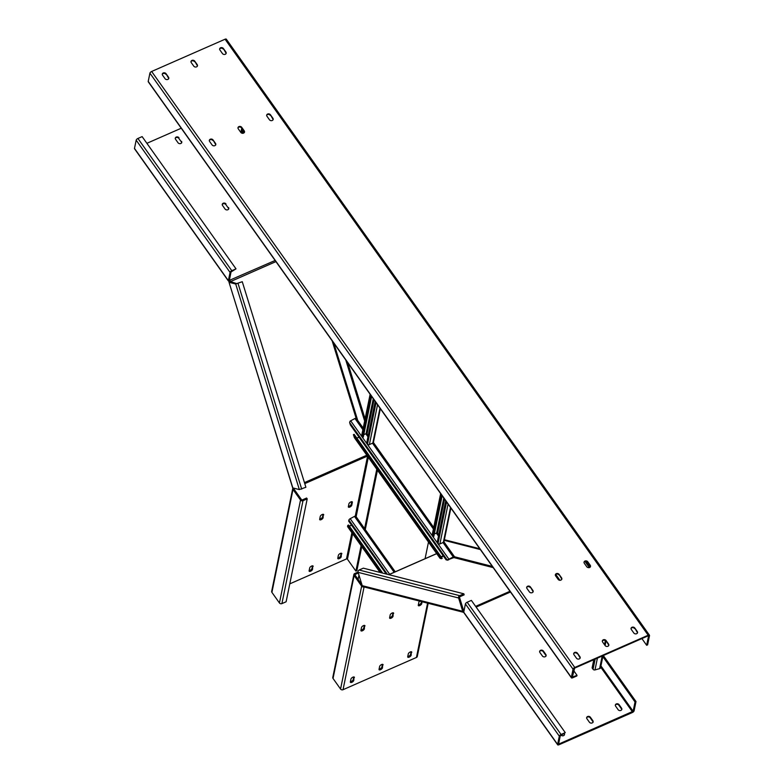 <?xml version="1.0" encoding="UTF-8"?>
<svg xmlns="http://www.w3.org/2000/svg" width="784" height="784" viewBox="0 0 784 784"><rect width="100%" height="100%" fill="white"/><g stroke="black" fill="none" stroke-linecap="round" stroke-linejoin="round"><path stroke-width="1.18" d="M351.742 501.691L351.203 504.328L351.791 505.151A2.038 0.892 -35.4 0 1 349.831 507.072A2.038 0.892 -35.4 0 1 348.41 507.091A2.038 0.892 -35.4 0 1 348.351 506.67L348.929 503.828A2.038 0.892 -35.4 0 1 350.889 501.917A2.038 0.892 -35.4 0 1 352.31 501.897A2.038 0.892 -35.4 0 1 352.369 502.319L351.928 501.701M348.39 506.464A2.038 0.892 144.6 0 0 349.243 506.239A2.038 0.892 144.6 0 0 351.203 504.328M352.643 533.767L347.43 559.188A0.676 0.549 11.6 0 0 346.508 558.943L289.776 583.864M323.694 514.921A2.038 0.892 -35.4 0 0 323.625 514.5A2.038 0.892 -35.4 0 0 322.204 514.52A2.038 0.892 -35.4 0 0 320.254 516.431L319.666 519.263A2.038 0.892 -35.4 0 0 319.735 519.684A2.038 0.892 -35.4 0 0 321.156 519.665A2.038 0.892 -35.4 0 0 323.106 517.754L323.253 514.304M351.791 505.151L352.369 502.319M313.13 566.45A2.038 0.892 -35.4 0 0 313.071 566.028A2.038 0.892 -35.4 0 0 311.65 566.048A2.038 0.892 -35.4 0 0 309.69 567.969L309.112 570.801A2.038 0.892 -35.4 0 0 309.17 571.222A2.038 0.892 -35.4 0 0 310.591 571.203A2.038 0.892 -35.4 0 0 312.551 569.292L312.689 565.832M341.804 553.857A2.038 0.892 -35.4 0 0 341.746 553.435A2.038 0.892 -35.4 0 0 340.325 553.455A2.038 0.892 -35.4 0 0 338.365 555.366L337.786 558.198A2.038 0.892 -35.4 0 0 337.845 558.62A2.038 0.892 -35.4 0 0 339.266 558.61A2.038 0.892 -35.4 0 0 341.226 556.689L341.363 553.239M347.43 559.188L355.897 571.105L356.847 570.693L361.777 546.644M355.897 571.105L361.101 545.693M364.344 529.866L376.781 469.214M377.457 470.165L365.275 529.602M323.067 514.294L322.528 516.93L323.106 517.754M319.715 519.067A2.038 0.892 144.6 0 0 320.568 518.841A2.038 0.892 144.6 0 0 322.528 516.93M312.502 565.823L311.963 568.459L312.551 569.292M309.151 570.605A2.038 0.892 144.6 0 0 310.003 570.38A2.038 0.892 144.6 0 0 311.963 568.459M341.177 553.23L340.638 555.866L341.226 556.689M337.826 558.002A2.038 0.892 144.6 0 0 338.678 557.777A2.038 0.892 144.6 0 0 340.638 555.866M292.834 487.922L299.341 489.579L305.897 487.266L242.266 281.711L236.67 283.602L230.427 281.603A1.803 0.686 -113.7 0 0 229.82 280.368L229.918 281.476L229.006 282.22L292.716 487.56M225.831 204.565L228.418 208.211L225.831 204.565A2.038 1.656 11.6 0 0 222.225 204.604M228.712 209.044A2.038 1.656 11.6 0 0 228.418 208.211M178.821 138.347L181.408 141.992L178.821 138.347A2.038 1.656 11.6 0 0 175.214 138.376M181.702 142.825A2.038 1.656 11.6 0 0 181.408 141.992M181.241 128.223L146.882 143.315M228.546 207.564A2.038 1.656 -168.4 0 1 225.106 209.083L222.519 205.437A2.038 1.656 -168.4 0 1 225.968 203.928M181.535 141.345A2.038 1.656 -168.4 0 1 178.095 142.855L175.508 139.209A2.038 1.656 -168.4 0 1 178.948 137.7M364.648 420.988L345.764 359.964M347.684 362.678L365.089 418.881M292.971 487.952A1.803 1.47 11.6 0 0 293 489.451L271.911 592.361L279.437 602.965A1.803 1.47 -168.4 0 0 281.907 603.611L286.111 601.769L307.201 498.849L306.613 498.026L302.408 499.878A0.676 0.549 -168.4 0 1 301.487 499.633L293.961 489.03A0.676 0.549 -168.4 0 1 294.186 488.285A1.803 0.686 -113.7 0 0 294.186 488.265L294.167 488.256M271.911 592.361A1.803 1.47 -168.4 0 1 271.676 591.332L292.765 488.422M307.201 498.849L302.996 500.702A1.803 1.47 11.6 0 1 300.527 500.045L293 489.451M242.266 281.711L235.71 284.014L229.202 282.358M230.555 282.034L229.918 281.476M275.125 260.464L229.349 280.378L231.015 271.989L236.004 268.853L142.129 136.612L137.915 138.464A1.803 0.794 -35.4 0 0 136.181 140.169L134.485 148.411L228.369 280.652A1.803 0.794 144.6 0 0 228.428 281.025A1.803 0.794 144.6 0 0 229.692 281.015M228.369 280.652L230.065 272.411L136.181 140.169M236.004 268.853L231.799 270.705A1.803 0.794 144.6 0 0 230.065 272.411M228.428 281.025L134.544 148.784A1.803 0.794 -35.4 0 1 134.485 148.411M600.936 665.89L633.139 711.255L558.59 744.143L560.266 735.764L565.254 732.628L471.37 600.387L467.166 602.239A1.803 0.794 -35.4 0 0 465.422 603.935L463.736 612.186L557.62 744.428A1.803 0.794 144.6 0 0 557.669 744.8A1.803 0.794 144.6 0 0 558.933 744.78L632.355 712.529A1.803 0.794 144.6 0 0 634.089 710.833L635.991 701.553L635.04 701.974L602.837 656.61M543.312 650.936A2.038 1.656 -168.4 0 0 539.872 652.445L542.459 656.09A2.038 1.656 -168.4 0 0 545.899 654.581L543.312 650.936L543.185 651.582A2.038 1.656 11.6 0 0 539.568 651.612M564.362 733.608A2.038 1.656 -168.4 0 1 560.952 735.108M590.323 717.164A2.038 1.656 -168.4 0 0 586.883 718.673L589.47 722.309A2.038 1.656 -168.4 0 0 592.91 720.8L590.323 717.164L590.195 717.801A2.038 1.656 11.6 0 0 586.589 717.84M619.007 704.561A2.038 1.656 -168.4 0 0 615.567 706.07L618.145 709.716A2.038 1.656 -168.4 0 0 621.594 708.207L619.007 704.561L618.87 705.208A2.038 1.656 11.6 0 0 615.264 705.237M603.317 655.532L635.991 701.553M633.139 711.255L635.04 701.974M543.185 651.582L545.762 655.218L545.899 654.581M546.066 656.051A2.038 1.656 11.6 0 0 545.762 655.218M564.402 734.882A2.038 1.656 11.6 0 0 564.098 734.04M590.195 717.801L592.782 721.447L592.91 720.8M593.076 722.28A2.038 1.656 11.6 0 0 592.782 721.447M618.87 705.208L621.457 708.844L621.594 708.207M621.751 709.677A2.038 1.656 11.6 0 0 621.457 708.844M428.172 603.298L417.274 656.492A1.803 1.47 -168.4 0 1 416.441 657.453L343.029 689.704A1.803 1.47 -168.4 0 1 340.56 689.048L361.649 586.138A1.803 1.47 11.6 0 0 363.845 586.883M393.627 613.431A2.038 0.892 -35.4 0 0 393.568 613.01A2.038 0.892 -35.4 0 0 392.147 613.019A2.038 0.892 -35.4 0 0 390.187 614.94L389.599 617.772A2.038 0.892 -35.4 0 0 389.668 618.194A2.038 0.892 -35.4 0 0 391.471 617.988A2.038 0.892 -35.4 0 0 393.049 616.263L393.186 612.804M354.388 677.562A2.038 0.892 -35.4 0 0 354.319 677.141A2.038 0.892 -35.4 0 0 352.908 677.16A2.038 0.892 -35.4 0 0 350.948 679.071L350.36 681.904A2.038 0.892 -35.4 0 0 350.428 682.325A2.038 0.892 -35.4 0 0 352.232 682.119A2.038 0.892 -35.4 0 0 353.809 680.394L353.947 676.945M411.737 652.366A2.038 0.892 -35.4 0 0 411.678 651.945A2.038 0.892 -35.4 0 0 410.257 651.965A2.038 0.892 -35.4 0 0 408.297 653.876L407.719 656.708A2.038 0.892 -35.4 0 0 407.778 657.129A2.038 0.892 -35.4 0 0 409.581 656.923A2.038 0.892 -35.4 0 0 411.159 655.199L411.306 651.749M383.062 664.959A2.038 0.892 -35.4 0 0 383.004 664.538A2.038 0.892 -35.4 0 0 381.583 664.558A2.038 0.892 -35.4 0 0 379.623 666.478L379.044 669.311A2.038 0.892 -35.4 0 0 379.103 669.732A2.038 0.892 -35.4 0 0 380.906 669.516A2.038 0.892 -35.4 0 0 382.484 667.801L382.621 664.342M419.705 601.142A2.038 0.892 -35.4 0 0 418.862 602.337L418.284 605.179A2.038 0.892 -35.4 0 0 418.342 605.601A2.038 0.892 -35.4 0 0 420.146 605.385A2.038 0.892 -35.4 0 0 421.723 603.66L422.115 601.749M364.952 626.024A2.038 0.892 -35.4 0 0 364.883 625.603A2.038 0.892 -35.4 0 0 363.462 625.622A2.038 0.892 -35.4 0 0 361.502 627.533L360.924 630.375A2.038 0.892 -35.4 0 0 360.993 630.797A2.038 0.892 -35.4 0 0 362.786 630.581A2.038 0.892 -35.4 0 0 364.364 628.856L364.511 625.407M393 612.804L392.461 615.43L393.049 616.263M389.648 617.576A2.038 0.892 144.6 0 0 390.501 617.351A2.038 0.892 144.6 0 0 392.461 615.43M353.76 676.935L353.221 679.571L353.809 680.394M350.409 681.708A2.038 0.892 144.6 0 0 351.261 681.482A2.038 0.892 144.6 0 0 353.221 679.571M411.11 651.739L410.571 654.375L411.159 655.199M407.758 656.512A2.038 0.892 144.6 0 0 408.611 656.286A2.038 0.892 144.6 0 0 410.571 654.375M382.435 664.332L381.896 666.968L382.484 667.801M379.084 669.105A2.038 0.892 144.6 0 0 379.936 668.889A2.038 0.892 144.6 0 0 381.896 666.968M421.39 601.563L421.723 603.66M418.323 604.974A2.038 0.892 144.6 0 0 419.175 604.748A2.038 0.892 144.6 0 0 421.135 602.837M364.315 625.397L363.776 628.033L364.364 628.856M360.963 630.169A2.038 0.892 144.6 0 0 361.826 629.944A2.038 0.892 144.6 0 0 363.776 628.033M428.495 542.058L425.085 558.688M480.357 549.564L444.244 540.343M444.371 539.715L479.788 548.751M557.669 744.8L463.795 612.559A1.803 0.794 -35.4 0 1 463.736 612.186M557.62 744.428L559.306 736.176L465.422 603.935M565.254 732.628L561.05 734.481A1.803 0.794 144.6 0 0 559.306 736.176M463.932 611.226A0.676 0.598 -75.7 0 1 463.687 610.893L459.571 597.565A0.676 0.598 -75.7 0 1 459.943 596.693L464.157 594.84L463.834 593.802L363.325 568.165L359.121 570.007A1.803 1.597 -75.7 0 0 358.102 572.349L362.228 585.668L462.736 611.314A1.803 1.597 104.3 0 0 463.726 612.363L363.315 586.755A1.803 1.597 -75.7 0 1 362.228 585.668M462.736 611.314L458.611 597.986L358.102 572.349M463.834 593.802L459.63 595.654A1.803 1.597 104.3 0 0 458.611 597.986M355.132 575.201L355.299 574.378A0.676 0.549 -168.4 0 0 355.083 575.123L361.973 584.825M361.649 586.138L354.123 575.544L333.033 678.454A1.803 1.47 -168.4 0 1 332.788 677.415L353.878 574.505A1.803 1.47 11.6 0 0 354.123 575.544M358.043 572.085L354.711 573.545A1.803 1.47 11.6 0 0 353.878 574.505M355.299 574.378L358.327 573.045M358.974 575.142L358.102 579.386M333.033 678.454L340.56 689.048M168.736 78.763A2.038 1.656 11.6 0 0 168.433 77.93L165.983 73.637A2.038 1.656 11.6 0 0 162.543 75.156L165.13 78.792A2.038 1.656 -168.4 0 0 168.57 77.283L165.983 73.637M646.653 645.281L647.613 644.869L649.515 635.589A1.803 0.794 144.6 0 0 649.456 635.216A1.803 0.794 144.6 0 0 648.192 635.226L574.78 667.478A1.803 0.794 144.6 0 0 573.035 669.183L571.35 677.425A1.803 0.794 144.6 0 0 571.409 677.807A1.803 0.794 144.6 0 0 572.663 677.788L576.877 675.945L577.004 675.298L572.33 677.151L574.643 668.125L648.064 635.873L648.554 636.01L646.653 645.281L641.9 638.578M162.249 74.323A2.038 1.656 -168.4 0 1 165.855 74.284M197.411 66.16A2.038 1.656 11.6 0 0 197.117 65.327L194.657 61.044A2.038 1.656 11.6 0 0 191.218 62.553L193.805 66.199A2.038 1.656 -168.4 0 0 197.245 64.68L194.657 61.044M190.924 61.72A2.038 1.656 -168.4 0 1 194.53 61.691M215.747 144.981A2.038 1.656 11.6 0 0 215.453 144.148L212.993 139.866A2.038 1.656 11.6 0 0 209.553 141.375L212.141 145.02A2.038 1.656 -168.4 0 0 215.58 143.511L212.993 139.866M209.259 140.542A2.038 1.656 -168.4 0 1 212.866 140.512M244.432 132.388A2.038 1.656 11.6 0 0 244.128 131.555L241.678 127.263A2.038 1.656 11.6 0 0 238.238 128.782L240.815 132.418A2.038 1.656 -168.4 0 0 244.265 130.908L241.678 127.263M237.934 127.949A2.038 1.656 -168.4 0 1 241.541 127.91M273.106 119.785A2.038 1.656 11.6 0 0 272.803 118.952L270.353 114.67A2.038 1.656 11.6 0 0 266.913 116.179L269.5 119.825A2.038 1.656 -168.4 0 0 272.94 118.306L270.353 114.67M266.609 115.346A2.038 1.656 -168.4 0 1 270.225 115.317M226.086 53.567A2.038 1.656 11.6 0 0 225.792 52.734L223.342 48.441A2.038 1.656 11.6 0 0 219.902 49.96L222.48 53.596A2.038 1.656 -168.4 0 0 225.929 52.087L223.342 48.441M219.598 49.118A2.038 1.656 -168.4 0 1 223.205 49.088M580.111 658.217A2.038 1.656 11.6 0 0 579.817 657.384L577.357 653.101A2.038 1.656 11.6 0 0 573.917 654.611L576.505 658.256A2.038 1.656 -168.4 0 0 579.944 656.737L577.357 653.101M573.623 653.778A2.038 1.656 -168.4 0 1 577.23 653.738M608.786 645.624A2.038 1.656 11.6 0 0 608.492 644.791L606.042 640.499A2.038 1.656 11.6 0 0 602.592 642.008L605.179 645.653A2.038 1.656 -168.4 0 0 608.619 644.144L606.042 640.499M602.298 641.175A2.038 1.656 -168.4 0 1 605.905 641.145M533.1 591.998A2.038 1.656 11.6 0 0 532.797 591.165L530.347 586.873A2.038 1.656 11.6 0 0 526.907 588.382L529.494 592.028A2.038 1.656 -168.4 0 0 532.934 590.519L530.347 586.873M526.603 587.549A2.038 1.656 -168.4 0 1 530.209 587.52M561.775 579.396A2.038 1.656 11.6 0 0 561.481 578.563L559.021 574.28A2.038 1.656 11.6 0 0 555.582 575.789L558.169 579.435A2.038 1.656 -168.4 0 0 561.609 577.916L559.021 574.28M555.288 574.956A2.038 1.656 -168.4 0 1 558.894 574.917M590.45 566.803A2.038 1.656 11.6 0 0 590.156 565.97L587.696 561.677A2.038 1.656 11.6 0 0 584.256 563.186L586.844 566.832A2.038 1.656 -168.4 0 0 590.283 565.323L587.696 561.677M583.962 562.353A2.038 1.656 -168.4 0 1 587.569 562.324M637.47 633.021A2.038 1.656 11.6 0 0 637.167 632.188L634.717 627.906A2.038 1.656 11.6 0 0 631.277 629.415L633.864 633.06A2.038 1.656 -168.4 0 0 637.304 631.541L634.717 627.906M630.973 628.582A2.038 1.656 -168.4 0 1 634.579 628.543M571.409 677.807L148.274 81.791A1.803 0.794 -35.4 0 1 148.215 81.418L149.911 73.167A1.803 0.794 -35.4 0 1 151.645 71.471L225.067 39.22A1.803 0.794 -35.4 0 1 226.331 39.2L649.456 635.216M577.004 675.298L573.633 670.545M586.883 561.716L590.45 566.744M585.962 561.422L590.107 567.253M555.748 574.398L559.972 580.346M242.981 129.928L242.285 133.3M243.52 130.693L242.981 133.319M593.802 659.716L592.116 667.929L593.057 669.262A1.578 1.284 11.6 0 0 594.997 669.908L597.418 658.119M603.033 655.659L600.564 667.713A1.578 1.284 11.6 0 1 599.613 668.634L594.997 669.908M588.069 662.225L589.068 661.784M381.475 572.79L347.802 525.358L347.586 526.387A1.578 0.696 144.6 0 0 347.635 526.721A1.578 0.696 144.6 0 0 347.929 526.877M349.292 526.044L351.614 525.251M382.7 573.104L348.566 525.025L347.802 525.358M389.648 574.251L350.193 518.685L354.495 516.391A1.578 0.696 -35.4 0 1 355.809 516.274L395.224 571.801M350.193 518.685A1.578 0.696 144.6 0 0 348.88 520.076L348.674 521.105L386.228 574.006M443.44 556.042L441.353 557.159M355.877 438.57L354.113 437.031L440.285 558.404L440.422 557.659L440.285 558.404L441.441 558.698L353.388 434.669L354.515 437.854L439.981 558.237M441.441 558.698L442.205 558.365L354.152 434.336L353.388 434.669M359.239 437.433L356.681 437.903M441.118 556.836L443.215 555.719M453.142 557.434L454.602 557.13A1.578 0.696 144.6 0 0 454.553 556.807A1.578 0.696 144.6 0 0 453.23 556.924L448.938 559.217A1.578 0.696 144.6 0 0 448.301 559.649L453.809 557.61M448.301 559.649L446.184 559.913L350.379 424.957L349.644 422.596L350.046 421.243A1.578 0.696 -35.4 0 1 350.673 420.812L354.976 418.509A1.578 0.696 -35.4 0 1 356.289 418.391L363.188 428.113M448.683 559.854L448.105 559.874L448.683 559.854M349.644 422.596L447.341 560.207L448.105 559.874M380.348 408.68L373.439 442.352A1.352 1.107 -168.4 0 1 372.821 443.078L369.382 444.587A1.352 1.107 -168.4 0 1 367.529 444.097L366.706 442.94L375.213 401.447M371.214 395.822L362.708 437.315L361.885 436.149A1.352 1.107 -168.4 0 1 361.708 435.375L370.126 394.283M371.616 396.39L363.286 437.06L362.708 437.315M363.766 434.669L366.118 433.64A0.676 0.549 11.6 0 1 367.049 433.885L368.225 435.541M450.869 508.022L443.969 541.695A1.352 1.107 -168.4 0 1 443.342 542.41L439.902 543.929A1.352 1.107 -168.4 0 1 438.05 543.439L437.227 542.273L445.733 500.78M441.735 495.155L433.229 536.648L432.405 535.492A1.352 1.107 -168.4 0 1 432.229 534.717L440.647 493.626M442.137 495.723L433.807 536.393L433.229 536.648M434.297 534.012L436.639 532.973A0.676 0.549 11.6 0 1 437.57 533.218L438.746 534.874M367.559 456.219L355.279 516.117M351.889 532.699L346.508 558.943M294.01 489.108L294.186 488.285M304.77 483.63L367.461 456.092M368.313 457.288L355.887 517.94M229.82 280.368L229.418 279.8M366.834 455.2L304.447 482.601M279.437 602.965L300.527 500.045M281.907 603.611L302.996 500.702M231.799 270.705L137.915 138.464M230.427 281.603L275.939 261.611M332.142 340.785L356.132 418.274M333.798 343.108L357.72 420.41M299.341 489.579L235.71 284.014M301.693 489.118L238.062 283.553M600.691 667.096L632.482 711.892M559.07 744.143L558.659 743.565M476.133 607.09L510.482 591.998M343.029 689.704L364.08 586.951M427.574 603.141L416.441 657.453M509.972 591.273L475.614 606.365M561.05 734.481L467.166 602.239M388.864 574.682L436.727 553.651M453.867 557.581L493.175 567.606M454.534 556.777L492.332 566.42M459.63 595.654L359.121 570.007M168.57 77.283L168.433 77.93M571.35 677.425L148.215 81.418M149.911 73.167L573.035 669.183M572.8 677.141L572.398 676.572M574.78 667.478L151.645 71.471M225.067 39.22L648.192 635.226M197.245 64.68L197.117 65.327M215.58 143.511L215.453 144.148M244.265 130.908L244.128 131.555M272.94 118.306L272.803 118.952M225.929 52.087L225.792 52.734M579.944 656.737L579.817 657.384M608.619 644.144L608.492 644.791M532.934 590.519L532.797 591.165M561.609 577.916L561.481 578.563M590.283 565.323L590.156 565.97M637.304 631.541L637.167 632.188M585.031 561.501L589.392 567.655M241.178 132.8L242.031 128.605M595.134 659.128L593.057 669.262M599.613 668.634L602.2 656.022M604.513 644.713L605.356 640.626M380.318 572.496L347.586 526.387M354.495 516.391L394.166 572.271M348.88 520.076L387.374 574.3M448.938 559.217L350.673 420.812M354.976 418.509L362.874 429.642M365.814 433.777L367.961 436.806M372.508 443.215L433.405 528.984M436.335 533.11L438.481 536.138M443.029 542.548L453.23 556.924M376.036 402.604L367.529 444.097M361.885 436.149L370.391 394.656M373.272 398.723L366.118 433.64M367.049 433.885L374.037 399.791M379.975 408.16L372.821 443.078M369.382 444.587L377.545 404.74M446.557 501.936L438.05 543.439M432.405 535.492L440.912 493.998M443.803 498.065L436.639 532.973M437.57 533.218L444.557 499.124M450.496 507.503L443.342 542.41M439.902 543.929L448.066 504.073M229.006 282.22L292.638 487.775M388.746 574.652L436.678 553.592M240.845 132.457L241.727 128.164M605.101 645.546L605.983 641.253M347.635 526.721L380.093 572.438M448.409 559.894L447.615 560.09M373.4 442.499L433.709 527.456M443.92 541.832L454.553 556.807"/></g></svg>

